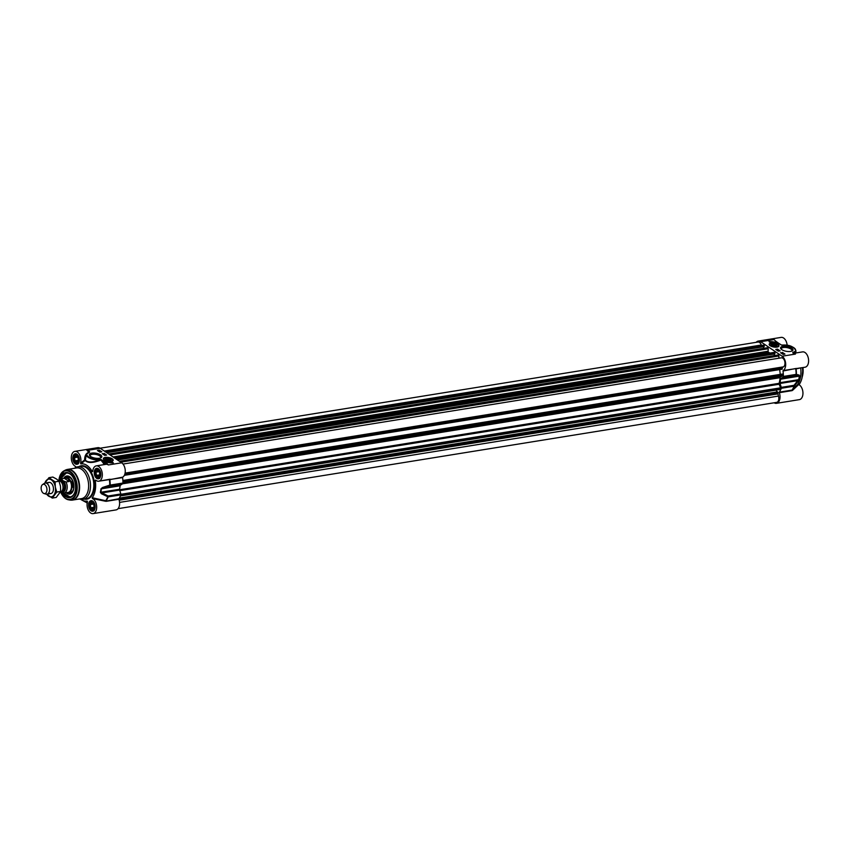 <?xml version="1.0" encoding="UTF-8"?>
<svg xmlns="http://www.w3.org/2000/svg" width="851" height="851" viewBox="0 0 851 851"><rect width="100%" height="100%" fill="white"/><g stroke="black" fill="none" stroke-linecap="round" stroke-linejoin="round"><path stroke-width="1.28" d="M48.762 492.857A5.649 3.425 -99.2 0 0 53.305 490.506A5.649 3.425 -99.2 0 0 50.858 482.868A5.649 3.425 -99.2 0 0 47.294 483.73M46.709 494.208A8.946 5.425 -99.2 0 0 48.55 496.08A8.946 5.425 -99.2 0 0 53.9 495.176A8.946 5.425 -99.2 0 0 55.315 487.07A8.946 5.425 -99.2 0 0 51.379 479.879A8.946 5.425 -99.2 0 0 46.039 480.794A8.946 5.425 -99.2 0 0 44.912 483.091M52.273 498.069L56.198 497.441L60.698 491.431L60.485 486.24L59.027 481.24L56.56 479.049L52.836 477.049L48.922 477.688L55.102 481.879L55.315 487.07L56.783 492.069L52.273 498.069L46.092 493.888M44.412 483.698L48.922 477.688M60.698 491.431L56.783 492.069M59.027 481.24L55.102 481.879M782.218 374.057L122.874 480.475L782.218 374.057L782.814 375.663L780.42 377.036A0.947 0.574 -99.2 0 0 780.09 377.684A20.722 12.552 80.8 0 1 779.101 383.333A0.947 0.574 -99.2 0 0 779.165 384.237L780.569 387.833L779.984 389.29M776.048 390.13L777.176 391.928M119.278 498.133L777.591 391.864L778.431 396.066A4.712 2.851 80.8 0 1 776.665 402.374L118.066 508.664M100.12 448.211L758.007 342.038A4.712 2.851 80.8 0 1 761.273 345.027L761.432 345.474M763.315 345.24L764.23 345.623L764.102 346.655L106.779 452.721L764.102 346.655M763.719 346.719L763.432 348.367M767.272 347.772L768.23 348.729L768.102 351.24A0.947 0.574 -99.2 0 0 768.623 352.367A20.722 12.552 80.8 0 1 770.017 353.069M774.016 352.484L774.931 352.878L774.814 353.91L117.491 459.965L774.814 353.91M774.431 353.973L774.144 355.622M777.984 355.027L778.942 355.984L778.825 358.228M123.012 464.061L781.324 357.824A4.712 2.851 80.8 0 1 784.76 361.398A4.712 2.851 80.8 0 1 783.537 366.834L782.303 367.643L782.186 369.185L124.331 475.347L782.175 369.185M779.697 369.589L780.25 374.376M60.464 492.016A5.649 3.425 -99.2 0 0 63.027 487.315A5.649 3.425 -99.2 0 0 60.421 481.326A5.649 3.425 -99.2 0 0 58.676 480.858M61.091 491.793L64.102 493.08L66.952 492.623M63.219 480.836L61.272 478.773L64.729 478.209C67.527 477.868 68.974 478.975 69.069 481.506L66.038 481.996L63.219 480.836A6.17 3.734 80.8 0 1 65.495 488.57A6.17 3.734 80.8 0 1 61.293 491.921M64.304 478.283L69.069 481.506M58.708 480.847L66.282 472.954A12.244 7.414 -99.2 0 0 64.825 473.507A12.244 7.414 -99.2 0 0 61.517 478.145M67.059 492.612L68.144 492.442A7.297 4.425 -99.2 0 0 71.495 486.4A7.297 4.425 -99.2 0 0 68.133 478.624A7.297 4.425 -99.2 0 0 65.814 478.028L64.729 478.209M67.346 492.569A7.531 4.563 -99.2 0 0 68.495 492.623A7.531 4.563 -99.2 0 0 71.963 486.389A7.531 4.563 -99.2 0 0 68.484 478.368A7.531 4.563 -99.2 0 0 66.101 477.751A7.531 4.563 -99.2 0 0 65.016 478.156M43.997 493.527L46.007 494.123A5.649 3.425 -99.2 0 0 46.986 494.186A5.649 3.425 -99.2 0 0 49.581 489.506A5.649 3.425 -99.2 0 0 46.975 483.496A5.649 3.425 -99.2 0 0 45.188 483.028A5.649 3.425 -99.2 0 0 44.284 483.4L42.55 484.591A4.712 2.851 -99.2 0 0 41.167 488.836A4.712 2.851 -99.2 0 0 43.305 493.197A4.712 2.851 -99.2 0 0 43.997 493.527A4.712 2.851 -99.2 0 0 46.943 490.325A4.712 2.851 -99.2 0 0 44.795 484.676A4.712 2.851 -99.2 0 0 42.55 484.591M110.524 459.519A2.606 1.021 -170.1 0 1 110.63 459.636A2.606 1.021 -170.1 0 1 110.598 460.434M105.769 459.583A2.606 1.021 -170.1 0 1 106.003 458.827A2.606 1.021 -170.1 0 1 106.141 458.763M107.545 458.444A2.351 0.925 -170.1 0 1 110.449 459.412A2.351 0.925 -170.1 0 1 108.12 460.359A2.351 0.925 -170.1 0 1 106.258 458.689A2.351 0.925 -170.1 0 1 107.545 458.444M107.769 458.753L109.853 459.806L107.215 459.774L106.705 459.083L107.769 458.753L107.577 459.859M109.343 459.115L109.194 460.008M110.513 459.083A2.851 1.128 9.9 0 0 106.896 458.253A2.851 1.128 9.9 0 0 105.662 459.476A2.851 1.128 9.9 0 0 108.088 460.551A2.851 1.128 9.9 0 0 110.736 460.359A2.851 1.128 9.9 0 0 110.513 459.083M90.291 504.558L91.706 502.664L93.663 503.983L94.195 507.207L92.77 509.1L90.823 507.781L90.291 504.558L93.674 504.015M90.823 507.781L94.163 507.239M92.387 501.218A4.712 2.851 -99.2 0 0 91.717 501.196A4.712 2.851 -99.2 0 0 89.834 503.186A4.712 2.851 -99.2 0 0 89.802 503.281M90.738 509.121A4.712 2.851 -99.2 0 0 90.802 509.206A4.712 2.851 -99.2 0 0 93.216 510.494A4.712 2.851 -99.2 0 0 93.227 510.494A4.712 2.851 -99.2 0 0 93.844 510.26M91.525 501.516A4.425 2.681 80.8 0 1 94.94 507.313A4.425 2.681 80.8 0 1 90.685 509.036A4.425 2.681 80.8 0 1 89.77 503.377A4.425 2.681 80.8 0 1 91.525 501.516M97.365 470.263L99.322 471.582L99.844 474.805L98.429 476.698L96.471 475.379L95.94 472.167L97.365 470.263M95.94 472.167L99.322 471.614M96.471 475.379L99.822 474.837M98.046 468.816A4.712 2.851 -99.2 0 0 97.365 468.795A4.712 2.851 -99.2 0 0 95.482 470.784A4.712 2.851 -99.2 0 0 95.45 470.88M96.397 476.72A4.712 2.851 -99.2 0 0 96.461 476.805A4.712 2.851 -99.2 0 0 98.865 478.092A4.712 2.851 -99.2 0 0 99.503 477.868M99.822 470.911A4.425 2.681 80.8 0 1 100.003 476.805A4.425 2.681 80.8 0 1 96.333 476.634A4.425 2.681 80.8 0 1 95.418 470.975A4.425 2.681 80.8 0 1 99.822 470.911M74.526 457.657L75.941 455.764L77.898 457.083L78.43 460.306L77.005 462.199L75.048 460.88L74.526 457.657L77.898 457.115M75.048 460.88L78.398 460.338M76.622 454.317A4.712 2.851 -99.2 0 0 75.941 454.296A4.712 2.851 -99.2 0 0 74.069 456.285A4.712 2.851 -99.2 0 0 74.037 456.381M74.973 462.221A4.712 2.851 -99.2 0 0 75.037 462.306A4.712 2.851 -99.2 0 0 77.452 463.593A4.712 2.851 -99.2 0 0 77.462 463.593A4.712 2.851 -99.2 0 0 78.079 463.359M75.76 454.615A4.425 2.681 80.8 0 1 79.175 460.412A4.425 2.681 80.8 0 1 74.909 462.136A4.425 2.681 80.8 0 1 74.005 456.476A4.425 2.681 80.8 0 1 75.76 454.615M122.746 477.124L109.417 479.762A25.775 15.626 80.8 0 1 109.768 485.123L102.546 487.485L102.694 488.091L109.907 485.804A0.947 0.574 -99.2 0 0 110.194 485.081L109.907 485.804L122.661 483.74A0.947 0.574 -99.2 0 0 122.948 483.028A25.902 15.69 -99.2 0 0 122.597 477.592L122.746 477.124A7.765 4.712 -99.2 0 0 125.225 470.178A7.765 4.712 -99.2 0 0 121.682 462.806L100.258 448.307A7.765 4.712 -99.2 0 0 97.791 447.669L74.867 451.37A7.765 4.712 80.8 0 1 79.728 454.987A7.765 4.712 80.8 0 1 80.537 463.135L80.834 463.923L85.153 460.465L84.632 459.987L85.153 460.465C87.802 463.252 93.025 463.125 100.801 460.083A25.764 15.616 80.8 0 1 104.237 464.593M122.661 483.74L120.416 485.23L100.961 488.836A21.541 13.052 80.8 0 1 100.354 492.303L101.46 493.761L108.13 496.92A0.947 0.574 -99.2 0 0 108.13 496.005L107.705 496.91A25.775 15.626 80.8 0 1 105.758 500.728L92.195 497.718A18.839 11.414 -99.2 0 0 95.216 480.432L96.408 480.645M101.46 493.761L101.854 492.92L119.566 490.059L120.874 493.952L108.13 496.005L100.78 492.293A21.658 13.127 -99.2 0 0 101.386 488.825L120.129 485.793A0.947 0.574 80.8 0 1 120.416 485.23M120.129 485.793A21.658 13.127 80.8 0 1 119.523 489.272L100.354 492.303M119.566 490.059A0.947 0.574 80.8 0 1 119.523 489.272M92.195 497.718L92.44 498.537A7.765 4.712 80.8 0 1 96.674 506.653A7.765 4.712 80.8 0 1 93.11 513.61L116.034 509.909A7.765 4.712 -99.2 0 0 118.874 499.271L118.906 498.729A25.902 15.69 -99.2 0 0 120.885 494.867A0.947 0.574 -99.2 0 0 120.874 493.952M99.471 451.466L100.418 451.402L99.471 451.466M99.429 450.966L98.365 450.775L99.429 450.966M99.461 450.924L98.397 450.732L99.461 450.924M101.237 451.924L98.344 450.945L99.865 450.998L99.003 450.573M99.269 451.381L98.301 451.2M103.407 454.317L104.62 454.211L103.375 454.445M104.152 454.53L105.067 454.519M105.099 454.519L103.705 454.54L105.099 454.519M104.694 454.977L105.641 454.902L104.694 454.977M105.013 455.253L106.035 455.168M100.609 451.69L99.854 452.158M100.918 451.732L99.705 451.775L100.62 452.03M104.535 454.157L102.705 453.998M99.961 452.136L97.429 450.413L99.269 450.115L101.812 451.838L99.961 452.136M104.067 453.36L106.598 455.083L104.747 455.381L102.216 453.657L103.992 453.785M112.704 462.912L112.438 462.731A7.063 2.787 -170.1 0 1 110.79 462.87M112.513 462.306L113.353 462.88A8.191 3.234 -170.1 0 1 103.311 460.689A7.063 2.787 9.9 0 0 112.513 462.306L112.438 462.731M61.038 478.836A12.244 7.414 80.8 0 1 66.133 472.975A12.244 7.414 80.8 0 1 70.027 473.975A12.244 7.414 80.8 0 1 72.303 476.188M74.877 492.144A12.244 7.414 80.8 0 1 70.037 497.144A12.244 7.414 80.8 0 1 66.155 496.144A12.244 7.414 80.8 0 1 63.208 492.963M62.155 492.484A12.712 7.702 -99.2 0 0 74.824 492.314A12.712 7.702 -99.2 0 0 72.197 476.049A12.712 7.702 -99.2 0 0 69.729 473.603A12.712 7.702 -99.2 0 0 60.261 479.198M90.206 456.189A5.393 2.127 -170.1 0 1 90.121 455.604A5.393 2.127 -170.1 0 1 93.897 454.243A5.393 2.127 -170.1 0 1 99.663 455.849A5.393 2.127 -170.1 0 1 100.737 457.455A5.393 2.127 -170.1 0 1 100.461 457.976M100.546 454.881A6.329 2.5 9.9 0 0 92.514 453.03A6.329 2.5 9.9 0 0 89.759 455.753A6.329 2.5 9.9 0 0 95.152 458.136A6.329 2.5 9.9 0 0 101.024 457.721A6.329 2.5 9.9 0 0 100.546 454.881M89.6 451.647L86.951 450.456L89.6 451.647L89.227 452.253M92.77 471.199L92.748 471.401A7.765 4.712 80.8 0 1 96.291 465.869L105.907 464.316A7.765 4.712 80.8 0 1 108.364 464.954L106.822 463.284L106.375 463.774L108.364 464.954L121.682 462.806M112.194 458.806A4.978 1.968 9.9 0 0 106.29 457.327A4.978 1.968 9.9 0 0 103.439 459.093A4.978 1.968 9.9 0 0 107.939 461.38A4.978 1.968 9.9 0 0 112.949 460.753A4.978 1.968 9.9 0 0 112.194 458.806M95.663 480.07L95.216 480.432L95.663 480.07A7.765 4.712 80.8 0 0 98.759 481.209A7.765 4.712 80.8 0 0 102.173 472.794A7.765 4.712 80.8 0 0 96.291 465.869M80.834 463.923A18.839 11.414 -99.2 0 1 92.27 471.667L92.748 471.401M75.558 467.571A18.839 11.414 -99.2 0 1 75.782 467.263L75.537 466.444A7.765 4.712 80.8 0 1 71.303 458.327A7.765 4.712 80.8 0 1 74.867 451.37M80.675 499.314A18.839 11.414 -99.2 0 0 81.941 500.111A18.839 11.414 -99.2 0 0 87.142 501.058L87.408 501.26M87.44 501.845L87.142 501.058L87.44 501.845A7.765 4.712 80.8 0 0 88.249 509.994A7.765 4.712 80.8 0 0 93.11 513.61M79.483 498.963A16.477 9.989 -99.2 0 0 82.919 499.356A16.477 9.989 -99.2 0 0 90.493 485.719A16.477 9.989 -99.2 0 0 82.898 468.167A16.477 9.989 -99.2 0 0 77.664 466.816A16.477 9.989 -99.2 0 0 74.526 468.273M106.822 463.284L102.652 460.465L102.205 460.955L106.375 463.774A8.244 4.989 -99.2 0 0 104.705 464.465L104.662 464.518M102.652 460.465L101.024 459.487L102.205 460.955A26.179 15.861 -99.2 0 1 104.705 464.465M100.854 459.774L99.684 460.072C92.472 462.572 87.706 462.582 85.387 460.136L86.228 454.487A9.414 3.712 9.9 0 0 90.355 458.476A9.414 3.712 9.9 0 0 99.684 460.072L99.546 459.455A8.946 3.521 -170.1 0 1 88.951 457.072A8.946 3.521 -170.1 0 1 88.238 452.615L87.791 452.849M88.727 452.338C86.015 453.253 84.643 455.806 84.632 459.987L80.537 463.135M100.429 480.943L122.597 477.592M109.353 479.326L98.759 481.209M92.44 498.537L105.535 501.26L106.152 500.792A25.902 15.69 -99.2 0 0 108.13 496.92L120.885 494.867M105.535 501.26L118.906 498.729M87.43 503.026L85.568 502.079A0.947 0.681 -62.1 0 1 85.568 502.079L85.568 502.079A21.541 13.052 80.8 0 1 85.472 502.026L87.419 503.015M102.546 487.485L100.961 488.836M71.314 500.165A15.541 9.414 -99.2 0 0 72.463 500.09L81.483 498.633A15.541 9.414 -99.2 0 0 88.632 485.772A15.541 9.414 -99.2 0 0 81.462 469.231A15.541 9.414 -99.2 0 0 76.537 467.954L67.506 469.412A15.541 9.414 -99.2 0 0 66.399 469.709M64.027 493.686A12.244 7.414 -99.2 0 0 66.452 496.09A12.244 7.414 -99.2 0 0 70.186 497.122L63.517 493.048M68.378 492.644A8.191 4.968 -99.2 0 0 69.048 492.899A8.191 4.968 -99.2 0 0 71.484 492.591A8.191 4.968 -99.2 0 0 73.218 490.655M71.197 478.134A8.191 4.968 -99.2 0 0 66.729 477.188A8.191 4.968 -99.2 0 0 66.538 477.315A8.191 4.968 -99.2 0 0 65.974 477.773M66.059 492.772A9.18 5.563 -99.2 0 0 69.814 494.08A9.18 5.563 -99.2 0 0 70.899 493.665A9.18 5.563 -99.2 0 0 73.548 483.219A9.18 5.563 -99.2 0 0 66.889 475.954A9.18 5.563 -99.2 0 0 65.57 476.4A9.18 5.563 -99.2 0 0 63.729 478.379M73.665 488.283A7.531 4.563 80.8 0 1 72.378 480.241M776.325 345.176A2.606 1.021 -170.1 0 1 776.431 345.283A2.606 1.021 -170.1 0 1 776.569 345.506A2.606 1.021 -170.1 0 1 776.399 346.08M771.57 345.24A2.606 1.021 -170.1 0 1 771.804 344.474A2.606 1.021 -170.1 0 1 771.942 344.41M775.165 344.421A2.351 0.925 -170.1 0 1 776.25 345.059A2.351 0.925 -170.1 0 1 773.921 346.006A2.351 0.925 -170.1 0 1 772.059 344.336A2.351 0.925 -170.1 0 1 775.165 344.421M774.835 344.623L775.687 345.304L774.942 345.772L772.474 344.878L774.835 344.623L774.644 345.729M773.219 344.41L773.059 345.346M776.846 345.293A2.851 1.128 9.9 0 0 773.314 343.889A2.851 1.128 9.9 0 0 771.463 345.123A2.851 1.128 9.9 0 0 773.889 346.197A2.851 1.128 9.9 0 0 776.538 346.006A2.851 1.128 9.9 0 0 776.846 345.293M779.303 392.694L792.047 390.63L792.409 389.907A25.775 15.626 -99.2 0 0 794.355 386.099L798.036 381.344A0.947 0.585 -143.2 0 0 797.706 380.62L794.047 385.312A0.947 0.574 80.8 0 1 794.057 386.226L794.355 386.099A0.947 0.585 -141.1 0 0 794.047 385.312L781.303 387.365A0.947 0.574 80.8 0 1 781.303 388.279A25.902 15.69 80.8 0 1 779.335 392.151L779.303 392.694A7.765 4.712 80.8 0 1 776.463 403.331A7.765 4.712 80.8 0 1 774.133 402.789M781.303 387.365L779.995 383.482L797.706 380.62L798.983 379.546A21.541 13.052 -99.2 0 0 799.578 376.089L799.132 375.068L796.121 374.387A0.947 0.574 80.8 0 1 795.834 375.1A0.947 0.872 -77.1 0 0 796.408 374.312A25.775 15.626 -99.2 0 0 796.068 368.94L799.663 368.1M799.132 375.068A0.947 0.883 -74.4 0 1 798.557 375.791L780.835 378.642L783.08 377.163L795.834 375.1L799.302 376.185A21.658 13.127 80.8 0 1 798.685 379.663L779.952 382.695A0.947 0.574 -99.2 0 0 779.995 383.482M779.952 382.695A21.658 13.127 -99.2 0 0 780.558 379.216L799.578 376.089M780.835 378.642A0.947 0.574 -99.2 0 0 780.558 379.216M756.177 342.336A7.765 4.712 80.8 0 1 758.22 341.091A7.765 4.712 80.8 0 1 760.677 341.719L782.101 356.229A7.765 4.712 80.8 0 1 785.654 363.6A7.765 4.712 80.8 0 1 783.165 370.547L783.016 371.004A25.902 15.69 80.8 0 1 783.367 376.44A0.947 0.574 80.8 0 1 783.08 377.163M782.835 353.41L781.888 353.473L782.835 353.41M784.324 354.218L782.218 353.825M783.931 354.09L782.877 353.91L783.92 354.027M782.846 353.952L783.909 354.144L782.846 353.952M782.441 353.825L784.345 354.186M778.899 350.559L777.686 350.665L778.388 350.889M777.208 350.357L778.601 350.335L777.197 350.421M778.101 350.601L777.463 350.601M777.601 349.899L776.655 349.963L777.601 349.899M782.367 353.229L781.452 353.378M781.367 353.25L782.601 353.101L781.675 352.857M782.186 353.484L781.633 353.112M779.58 350.963L777.537 349.58L776.25 349.782M784.303 354.154L782.207 352.846M782.399 352.399L784.941 354.112L783.09 354.41L780.548 352.697L782.324 352.825M778.293 351.165L775.761 349.453L777.612 349.155L780.144 350.867L778.293 351.165M769.857 342.23L769.006 341.655A8.191 3.234 -170.1 0 1 779.059 343.847A7.063 2.787 9.9 0 0 769.857 342.23M771.506 342.091A8.191 3.234 9.9 0 0 769.581 342.049M781.42 349.357A5.393 2.127 -170.1 0 1 781.324 348.782A5.393 2.127 -170.1 0 1 785.111 347.421A5.393 2.127 -170.1 0 1 790.866 349.027A5.393 2.127 -170.1 0 1 791.941 350.633A5.393 2.127 -170.1 0 1 791.664 351.155M781.814 349.655A6.329 2.5 9.9 0 0 792.238 350.889A6.329 2.5 9.9 0 0 787.218 346.4A6.329 2.5 9.9 0 0 780.963 348.921A6.329 2.5 9.9 0 0 781.814 349.655M793.015 353.016L794.44 353.622M770.166 345.719A4.978 1.968 9.9 0 0 774.899 347.165A4.978 1.968 9.9 0 0 778.75 346.4A4.978 1.968 9.9 0 0 774.421 343.155A4.978 1.968 9.9 0 0 769.24 344.74A4.978 1.968 9.9 0 0 770.166 345.719M792.909 352.984L794.589 353.686M795.185 353.963L793.036 353.122M774.953 340.581L780.005 344.261M775.548 341.24L781.42 345.017M779.707 344.07L781.452 345.07M781.335 345.038L782.622 345.091M782.814 345.08A8.946 3.521 -170.1 0 1 793.409 347.463A8.946 3.521 -170.1 0 1 794.121 351.92L794.44 352.505A9.414 3.712 9.9 0 0 795.983 350.899C793.972 346.665 789.558 344.719 782.718 345.038L781.399 345.017M794.121 351.92L792.792 352.367L793.047 352.867L794.43 352.505M793.802 353.335L795.749 353.027L794.44 352.505M795.249 353.069L802.567 351.889A7.765 4.712 -99.2 0 1 808.45 358.814A7.765 4.712 -99.2 0 1 805.035 367.228L783.165 370.547M776.463 403.331L799.387 399.63A7.765 4.712 -99.2 0 0 802.95 392.907A7.765 4.712 -99.2 0 0 799.015 384.705L797.632 384.524L792.079 390.088L779.335 392.151M792.536 390.386L798.419 384.801M796.355 368.451L795.77 368.951A25.902 15.69 80.8 0 1 796.121 374.387L783.367 376.44M798.036 381.344L798.983 379.546M797.632 384.524A20.062 12.159 -99.2 0 0 800.685 367.93M795.738 352.314A20.062 12.159 80.8 0 1 796.291 352.899M802.419 367.653A20.062 12.159 80.8 0 1 799.015 384.705M787.154 345.304A7.765 4.712 -99.2 0 0 781.144 337.39L758.22 341.091M122.576 483.804L780.09 377.684M122.938 483.145L780.42 377.036M119.502 489.782L779.101 383.333M119.768 490.655L779.165 384.237M120.948 494.282L780.569 387.833M120.938 494.686L780.612 388.226M120.544 495.676L780.452 389.184M119.246 498.186L777.697 391.928M118.832 498.963L778.101 392.566M118.863 499.229L778.112 392.832M119.023 499.718L777.75 393.417M119.172 500.218L777.718 393.939M119.555 502.398L778.431 396.066M104.311 451.051L761.273 345.027M104.95 451.487L763.592 345.187M105.588 451.913L764.23 345.623M105.896 452.126L764.304 345.868M106.694 452.658L764.187 346.548M108.747 454.051L767.379 347.761M109.385 454.487L768.017 348.187M110.066 454.945L768.23 348.729M113.034 456.955L768.102 351.24M114.481 457.934L768.623 352.367M115.662 458.742L774.304 352.442M116.3 459.168L774.931 352.878M116.608 459.38L775.016 353.122M117.406 459.912L774.899 353.803M119.459 461.306L778.091 355.005M120.097 461.731L778.729 355.441M120.778 462.199L778.942 355.984M125.086 473.103L783.537 366.834M124.937 473.741L782.303 367.643M124.81 474.177L782.165 368.089M124.427 475.156L782.271 368.994M122.874 480.517L782.643 374.046M122.906 481.23L782.973 374.706M122.938 482.155L782.814 375.663M782.654 375.919L122.948 482.389M63.017 487.623A4.712 2.851 -99.2 0 0 62.474 484.219M60.644 481.485L60.751 481.475A4.712 2.851 80.8 0 1 62.251 481.857A4.712 2.851 80.8 0 1 64.421 486.868A4.712 2.851 80.8 0 1 62.251 490.772L62.144 490.782M61.932 491.08A5.085 3.085 -99.2 0 0 64.931 487.421A5.085 3.085 -99.2 0 0 62.602 481.464A5.085 3.085 -99.2 0 0 60.347 481.283M59.304 480.858A6.17 3.734 80.8 0 1 62.314 480.219M64.102 493.08A7.297 4.425 -99.2 0 0 66.038 481.996M104.333 458.104A4.712 1.851 9.9 0 0 103.599 458.891A4.712 1.851 9.9 0 0 103.79 459.593M112.46 461.104A4.712 1.851 9.9 0 0 112.875 460.508A4.712 1.851 9.9 0 0 112.449 459.519M111.758 458.88A4.425 1.745 9.9 0 0 105.63 457.647A4.425 1.745 9.9 0 0 104.801 460.008A4.425 1.745 9.9 0 0 110.928 461.231A4.425 1.745 9.9 0 0 111.758 458.88M100.556 476.39A4.851 2.936 80.8 0 1 98.673 478.273A4.851 2.936 80.8 0 1 97.131 477.879A4.851 2.936 80.8 0 1 94.897 472.709A4.851 2.936 80.8 0 1 97.12 468.699A4.851 2.936 80.8 0 1 98.663 469.092A4.851 2.936 80.8 0 1 99.503 469.89M79.132 461.88A4.851 2.936 80.8 0 1 77.25 463.774A4.851 2.936 80.8 0 1 75.707 463.37A4.851 2.936 80.8 0 1 73.473 458.21A4.851 2.936 80.8 0 1 75.696 454.189A4.851 2.936 80.8 0 1 77.239 454.594A4.851 2.936 80.8 0 1 78.079 455.391M94.897 508.781A4.851 2.936 80.8 0 1 93.014 510.674A4.851 2.936 80.8 0 1 91.472 510.27A4.851 2.936 80.8 0 1 89.238 505.111A4.851 2.936 80.8 0 1 91.472 501.09A4.851 2.936 80.8 0 1 93.004 501.494A4.851 2.936 80.8 0 1 93.855 502.292M60.538 491.995L65.538 498.548L68.495 499.792A14.924 9.042 -99.2 0 1 65.633 498.59A14.924 9.042 -99.2 0 1 60.623 491.974A14.467 8.765 -99.2 0 0 65.431 498.218A14.467 8.765 -99.2 0 0 76.377 490.984A14.467 8.765 -99.2 0 0 70.005 472.018A14.467 8.765 -99.2 0 0 58.868 480.581M88.238 452.615L89.568 452.168M101.024 459.487L99.546 459.455M100.258 448.307L86.951 450.456A7.765 4.712 80.8 0 1 88.717 452.317M77.664 466.816L80.994 466.284A16.477 9.989 80.8 0 1 86.217 467.635A16.477 9.989 80.8 0 1 93.823 485.187A16.477 9.989 80.8 0 1 86.249 498.824L82.919 499.356M84.238 499.143A16.956 10.276 -99.2 0 0 94.408 487.134A16.956 10.276 -99.2 0 0 86.664 467.146A16.956 10.276 -99.2 0 0 78.983 466.603M92.716 501.122A5.319 3.223 -99.2 0 0 88.695 506.483A5.319 3.223 -99.2 0 0 94.206 510.217A5.319 3.223 -99.2 0 0 92.716 501.122M76.941 454.221A5.319 3.223 -99.2 0 0 72.931 459.583A5.319 3.223 -99.2 0 0 78.441 463.316A5.319 3.223 -99.2 0 0 76.941 454.221M98.365 468.731A5.319 3.223 -99.2 0 0 94.344 474.081A5.319 3.223 -99.2 0 0 99.865 477.815A5.319 3.223 -99.2 0 0 98.365 468.731M109.992 479.187L109.843 479.645A25.902 15.69 -99.2 0 1 110.194 485.081L122.948 483.028M106.13 501.335L118.874 499.271M72.441 470.688A15.541 9.414 -99.2 0 0 67.506 469.412L65.293 470.167A15.478 9.382 -99.2 0 1 72.048 470.805A15.478 9.382 -99.2 0 1 79.132 488.825A15.478 9.382 -99.2 0 1 70.122 500.069L72.463 500.09A15.541 9.414 -99.2 0 0 79.6 487.229A15.541 9.414 -99.2 0 0 72.441 470.688M70.122 500.069L68.495 499.792A14.924 9.042 -99.2 0 0 77.186 488.942A14.924 9.042 -99.2 0 0 70.346 471.56A14.924 9.042 -99.2 0 0 63.846 470.943A14.924 9.042 -99.2 0 0 58.847 480.624M69.059 492.527A7.819 4.734 -99.2 0 0 71.378 492.24A7.819 4.734 -99.2 0 0 73.909 487.059M72.984 481.326A7.819 4.734 -99.2 0 0 66.655 477.656M72.346 476.252A12.052 7.308 -99.2 0 0 64.74 473.699A12.052 7.308 -99.2 0 0 61.325 478.773M63.591 493.059A12.052 7.308 -99.2 0 0 71.739 496.367A12.052 7.308 -99.2 0 0 74.899 492.08M70.399 492.314A7.542 4.563 -99.2 0 0 71.558 491.942A7.542 4.563 -99.2 0 0 73.069 490.314M71.165 478.507A7.542 4.563 -99.2 0 0 67.995 477.443M68.686 476.188A8.659 5.244 -99.2 0 0 67.623 476.592A8.659 5.244 -99.2 0 0 67.42 476.72L66.538 477.315M69.048 492.899L70.08 493.186A8.659 5.244 -99.2 0 0 71.452 493.282M67.846 475.964A9.116 5.521 -99.2 0 0 67.442 476.166A9.116 5.521 -99.2 0 0 65.804 477.815M68.197 492.655A9.116 5.521 -99.2 0 0 70.718 493.761M778.261 346.751A4.712 1.851 9.9 0 0 778.676 346.155A4.712 1.851 9.9 0 0 778.612 345.687A4.712 1.851 9.9 0 0 778.25 345.166M770.134 343.751A4.712 1.851 9.9 0 0 769.4 344.538A4.712 1.851 9.9 0 0 769.464 345.006A4.712 1.851 9.9 0 0 769.591 345.24M778.388 345.41A4.425 1.745 9.9 0 0 773.314 343.24A4.425 1.745 9.9 0 0 769.783 344.772A4.425 1.745 9.9 0 0 774.846 346.942A4.425 1.745 9.9 0 0 778.388 345.41M760.677 341.719L773.995 339.57A7.765 4.712 -99.2 0 1 775.591 341.187M782.101 356.229L795.419 354.08A7.765 4.712 -99.2 0 0 794.153 353.495M802.865 367.579A16.477 9.989 80.8 0 1 802.227 376.908M802.216 376.961A16.009 9.701 -99.2 0 0 802.95 367.568M792.047 390.63L792.079 390.088A25.902 15.69 80.8 0 0 794.057 386.226L781.303 388.279M795.919 368.483L783.016 371.004M780.239 389.45L120.427 495.942M777.591 391.864L119.3 498.101M763.443 345.155L104.875 451.434M767.325 347.74L108.715 454.03M774.155 352.399L115.587 458.689M778.037 354.995L119.427 461.285M68.335 477.39L66.101 477.751M70.739 492.261L68.495 492.623M49.081 482.4L45.188 483.028M50.89 493.559L46.986 494.186M112.843 460.678L112.875 460.508C113.587 458.583 106.418 455.976 103.599 458.891L103.567 459.061M91.472 501.09L92.823 501.452C95.557 502.505 95.333 512.579 93.014 510.674M75.696 454.189L77.047 454.551C79.792 455.604 79.569 465.678 77.25 463.774M97.12 468.699L98.471 469.061C101.216 470.103 100.982 480.177 98.673 478.273M89.334 452.221L86.228 454.487M81.941 500.111L85.472 502.026M58.74 480.794L63.846 470.943L65.293 470.167M67.506 477.602C72.399 474.773 76.675 489.57 71.452 491.963L69.878 492.314M778.644 346.325L778.676 346.155C779.388 344.23 772.219 341.623 769.4 344.538L769.368 344.708M803.046 367.547L801.982 378.057M795.983 350.899L795.632 352.931"/></g></svg>
